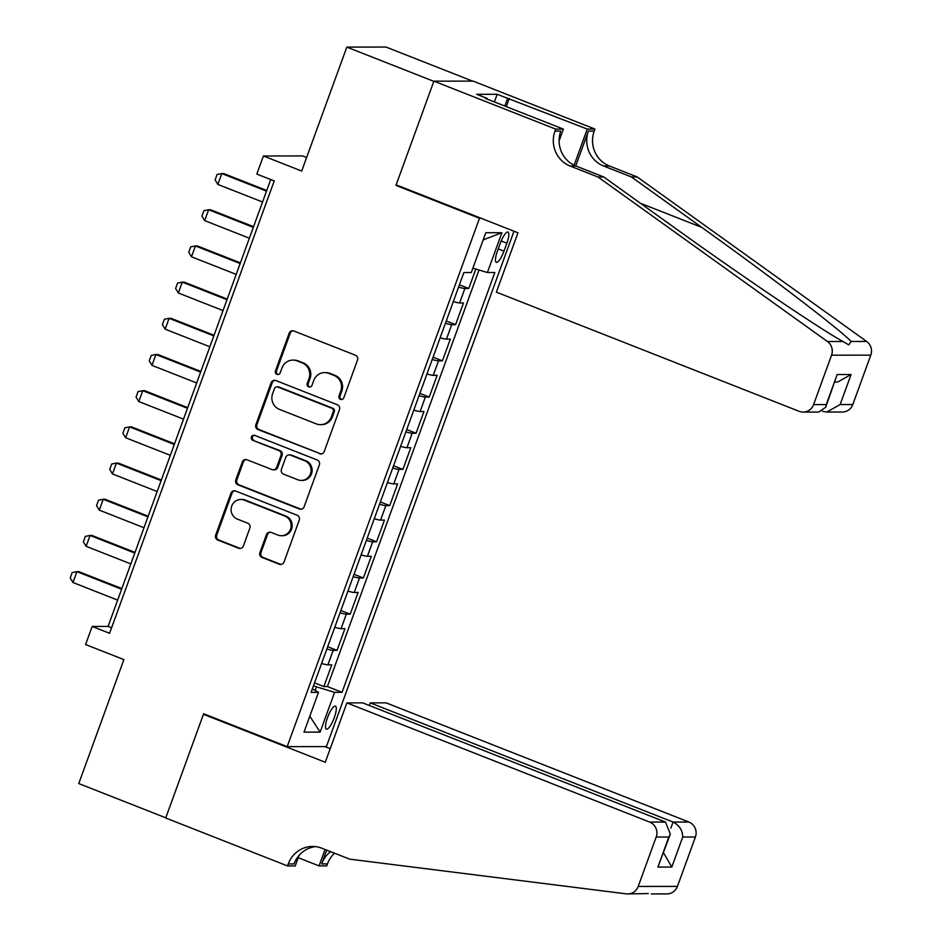 <?xml version="1.0" encoding="UTF-8"?>
<svg xmlns="http://www.w3.org/2000/svg" width="941" height="941" viewBox="0 0 941 941"><rect width="100%" height="100%" fill="white"/><g stroke="black" fill="none" stroke-linecap="round" stroke-linejoin="round"><path stroke-width="1.41" d="M340.466 399.384A2.658 2.552 -90.1 0 0 343.771 397.843L357.498 360.097A3.799 3.658 -90.1 0 0 355.38 355.204L293.886 330.997A3.799 3.658 -90.1 0 0 289.169 333.208L275.431 370.942A2.658 2.552 -90.1 0 0 277.83 374.542A2.658 2.552 -90.1 0 0 280.218 372.824L281.994 367.943A12.151 11.692 -90.1 0 1 297.062 360.885L302.19 362.897A12.151 11.692 -90.1 0 1 308.989 378.564L307.213 383.446A2.658 2.552 -90.1 0 0 309.601 387.057A2.658 2.552 -90.1 0 0 311.989 385.34L313.765 380.446A12.151 11.692 -90.1 0 1 328.844 373.389L333.961 375.4A12.151 11.692 -90.1 0 1 340.76 391.068L338.983 395.961A2.658 2.552 -90.1 0 0 340.466 399.384M324.692 372.601L325.751 372.601A12.151 11.692 -90.1 0 1 329.903 373.389L335.02 375.4A12.151 11.692 -90.1 0 1 341.818 391.068L340.042 395.961A2.658 2.552 -90.1 0 0 341.912 399.502M293.11 330.785A3.799 3.658 -90.1 0 0 290.228 333.196L276.501 370.942A2.658 2.552 -90.1 0 0 278.36 374.483M292.91 360.097L293.98 360.097A12.151 11.692 -90.1 0 1 298.132 360.874L303.249 362.897A12.151 11.692 -90.1 0 1 310.048 378.564L308.272 383.446A2.658 2.552 -90.1 0 0 310.13 386.998M334.29 717.642A12.386 3.176 111.5 0 0 335.443 706.126A12.386 3.176 111.5 0 0 327.515 717.654A12.386 3.176 111.5 0 0 326.362 729.169A12.386 3.176 111.5 0 0 334.29 717.642M259.916 552.567A3.799 3.658 -90.1 0 0 262.033 557.46L279.289 564.247A3.799 3.658 -90.1 0 0 284.006 562.048L299.262 520.126A3.799 3.658 -90.1 0 0 297.133 515.233L235.638 491.026A3.799 3.658 -90.1 0 0 230.933 493.237L215.665 535.147A3.799 3.658 -90.1 0 0 217.794 540.052L238.638 548.25A3.799 3.658 -90.1 0 0 243.343 546.039L249.871 528.101A3.799 3.658 -90.1 0 0 247.754 523.208L237.414 519.138A10.163 9.775 -90.1 0 1 240.861 499.471A10.163 9.775 -90.1 0 1 244.331 500.13L284.817 516.068A10.163 9.775 -90.1 0 1 281.371 535.735A10.163 9.775 -90.1 0 1 277.901 535.076L271.149 532.418A3.799 3.658 -90.1 0 0 266.444 534.629L259.916 552.567L260.975 552.567A3.799 3.658 -90.1 0 0 263.104 557.46L280.347 564.247A3.799 3.658 -90.1 0 0 281.124 564.459M479.498 218.265L395.961 185.389L433.825 81.349L346.817 47.097L301.696 171.05L263.409 155.983L256.822 174.073L274.231 180.919L109.579 633.293L92.171 626.447L85.584 644.538L123.883 659.606L78.762 783.559L165.781 817.811L203.644 713.76L287.181 746.636L479.498 218.265L481.063 218.265M319.505 453.774A3.799 3.658 -90.1 0 0 324.21 451.562L339.466 409.653A3.799 3.658 -90.1 0 0 337.349 404.759L275.842 380.552A3.799 3.658 -90.1 0 0 271.137 382.752L255.881 424.673A3.799 3.658 -90.1 0 0 257.999 429.567L320.563 453.774A3.799 3.658 -90.1 0 0 321.328 453.985M319.364 464.889L304.108 506.811A3.799 3.658 -90.1 0 1 299.391 509.01L237.897 484.803A3.799 3.658 -90.1 0 1 235.779 479.91L242.308 461.972A3.799 3.658 -90.1 0 1 247.013 459.761L271.961 469.583A3.799 3.658 -90.1 0 0 276.666 467.371L280.994 455.479A3.799 3.658 -90.1 0 0 278.877 450.574L252.906 440.353A2.658 2.552 -90.1 0 1 253.811 435.213A2.658 2.552 -90.1 0 1 254.717 435.389L317.235 459.996A3.799 3.658 -90.1 0 1 319.364 464.889M346.817 47.097L386.033 47.05L472.594 81.114M314.517 682.884L323.857 686.565L331.761 664.852L327.891 664.852L333.161 650.384A15.479 1.506 -160 0 1 326.856 649.008M327.691 646.702L337.031 650.372L344.935 628.659L341.065 628.659L346.335 614.191A15.479 1.506 -160 0 1 340.03 612.814M340.865 610.509L350.205 614.179L358.109 592.465L354.239 592.477L359.509 577.997A15.479 1.506 -160 0 1 353.193 576.621M354.039 574.316L363.379 577.997L371.283 556.284L367.413 556.284L372.683 541.804A15.479 1.506 -160 0 1 366.367 540.44M367.213 538.123L376.553 541.804L384.457 520.091L380.587 520.091L385.857 505.623A15.479 1.506 -160 0 1 379.541 504.247M380.376 501.941L389.727 505.611L397.62 483.897L393.75 483.909L399.019 469.43A15.479 1.506 -160 0 1 392.715 468.053M393.55 465.748L402.889 469.43L410.794 447.716L406.924 447.716L412.193 433.236A15.479 1.506 -160 0 1 405.889 431.86M406.724 429.555L416.063 433.236L423.968 411.523L420.098 411.523L425.367 397.055A15.479 1.506 -160 0 1 419.051 395.679M419.898 393.373L429.237 397.043L437.142 375.33L433.272 375.341L438.541 360.862A15.479 1.506 -160 0 1 432.225 359.486M433.072 357.18L442.411 360.85L450.316 339.136L446.446 339.148L451.715 324.669A15.479 1.506 -160 0 1 445.399 323.292M446.246 320.987L455.585 324.669L463.49 302.955L459.62 302.955A15.479 1.506 -160 0 1 453.303 301.579M500.306 243.201L497.401 251.165A11.998 3.07 111.5 0 0 496.295 262.327A11.998 3.07 111.5 0 0 503.976 251.153L506.87 243.201A11.998 3.07 111.5 0 0 507.975 232.039A11.998 3.07 111.5 0 0 500.306 243.201M513.986 231.227L326.409 746.589L287.181 746.636M323.857 686.565L327.409 686.554L342.03 692.317L494.825 272.514L487.403 272.525L472.888 268.15M342.03 692.317L334.608 692.317L320.116 732.133L304.002 732.145L318.493 692.341L311.071 692.353L463.866 272.549L471.288 272.537L485.779 232.733L501.894 232.709L487.403 272.525M459.408 284.805L468.747 288.475L464.889 288.475A15.479 1.506 -160 0 1 458.573 287.111M455.585 324.669L451.715 324.669M442.411 360.85L438.541 360.862M429.237 397.043L425.367 397.055M416.063 433.236L412.193 433.236M402.889 469.43L399.019 469.43M389.727 505.611L385.857 505.623M376.553 541.804L372.683 541.804M363.379 577.997L359.509 577.997M350.205 614.179L346.335 614.191M337.031 650.372L333.161 650.384M327.409 686.554L479.028 269.996M468.747 288.475L475.828 269.032M315.141 690.435L316.447 686.848L313.506 685.683M306.625 157.5L302.637 155.935L263.409 155.983M270.726 179.543L108.074 626.424L92.171 626.447M111.579 627.8L108.074 626.424M440.129 337.772A15.479 1.506 20 0 0 446.446 339.148M426.955 373.965A15.479 1.506 20 0 0 433.272 375.341M413.793 410.147A15.479 1.506 20 0 0 420.098 411.523M400.619 446.34A15.479 1.506 20 0 0 406.924 447.716M387.445 482.533A15.479 1.506 20 0 0 393.75 483.909M374.271 518.726A15.479 1.506 20 0 0 380.587 520.091M361.097 554.908A15.479 1.506 20 0 0 367.413 556.284M347.923 591.101A15.479 1.506 20 0 0 354.239 592.477M334.761 627.294A15.479 1.506 20 0 0 341.065 628.659M318.493 692.341L312.341 688.859M321.587 663.476A15.479 1.506 20 0 0 327.891 664.852M316.447 686.848L334.608 692.317M483.168 239.908L501.894 232.709M320.116 732.133L309.812 716.183M395.961 185.389L397.525 185.389M275.078 380.34A3.799 3.658 -90.1 0 0 272.196 382.752L256.94 424.673A3.799 3.658 -90.1 0 0 259.069 429.567L320.563 453.774M333.267 411.676A2.658 2.552 -90.1 0 0 331.773 408.253L277.795 386.998A2.658 2.552 -90.1 0 0 274.501 388.551L272.619 393.703A12.151 11.692 -90.1 0 0 279.418 409.37L316.317 423.885A12.151 11.692 -90.1 0 0 331.385 416.828L333.267 411.676L334.326 411.676A2.658 2.552 -90.1 0 0 332.832 408.241L331.773 408.253M276.889 386.833L277.948 386.833A2.658 2.552 -90.1 0 1 278.854 386.998L332.832 408.241M320.469 424.673L321.528 424.673A12.151 11.692 -90.1 0 0 332.444 416.828L331.385 416.828M334.326 411.676L332.444 416.828M246.248 459.561A3.799 3.658 -90.1 0 0 243.366 461.972L236.838 479.91A3.799 3.658 -90.1 0 0 238.955 484.803L300.461 509.01A3.799 3.658 -90.1 0 0 301.226 509.222M273.255 469.83L274.313 469.83A3.799 3.658 -90.1 0 0 277.724 467.371L282.053 455.468A3.799 3.658 -90.1 0 0 279.936 450.574L252.906 440.353M254.341 435.271A2.658 2.552 -90.1 0 0 253.964 440.353M297.838 479.769A10.163 9.775 -90.1 0 0 310.906 472.088A10.163 9.775 -90.1 0 0 304.755 460.761L290.487 455.15A3.799 3.658 -90.1 0 0 285.782 457.361L281.453 469.253A3.799 3.658 -90.1 0 0 283.57 474.158L297.838 479.769M301.308 480.428L302.367 480.428A10.163 9.775 -90.1 0 0 305.813 460.761L304.755 460.761M289.193 454.903L290.251 454.903A3.799 3.658 -90.1 0 1 291.545 455.15L305.813 460.761M270.385 532.206A3.799 3.658 -90.1 0 0 267.503 534.617L260.975 552.567M281.371 535.735L282.429 535.735A10.163 9.775 -90.1 0 0 285.876 516.068L284.817 516.068M240.861 499.471L241.919 499.471A10.163 9.775 -90.1 0 1 245.389 500.13L285.876 516.068M234.874 490.814A3.799 3.658 -90.1 0 0 231.992 493.237L216.736 535.147A3.799 3.658 -90.1 0 0 218.853 540.04L239.696 548.25A3.799 3.658 -90.1 0 0 240.461 548.45M461.031 280.347L463.889 272.549M266.738 190.494L223.699 173.556L221.794 173.556L217.841 184.412L262.551 202.009M217.841 184.412L215.101 179.919L217.077 174.485L221.794 173.556L266.503 191.152M597.982 176.99L603.781 176.979L674.156 227.428C741.12 275.654 820.846 329.515 842.971 341.501L848.806 344.888L851.17 341.489C839.854 329.491 769.303 275.619 701.763 227.393L631.399 176.943L603.557 165.981A27.089 26.054 89.9 0 1 588.407 131.058L594.218 131.058L594.935 129.07L473.123 81.114L433.895 81.161L396.161 184.848L517.973 232.792L496.377 292.145L799.191 411.335A11.61 11.163 -90.1 0 0 813.589 404.583L831.562 355.18A11.61 11.163 -90.1 0 0 827.457 341.524L597.982 176.99L570.14 166.028A27.089 26.054 89.9 0 1 554.99 131.105L555.719 129.117L433.895 81.161M631.399 176.943L637.21 176.943L609.356 165.981A27.089 26.054 89.9 0 1 594.218 131.058M554.99 131.105L560.801 131.093A27.089 26.054 89.9 0 0 575.939 166.016L603.781 176.979M813.589 404.583L826.257 404.571L837.184 374.53L851.076 374.518L840.137 404.548L852.805 404.536L870.79 355.133L831.562 355.18M851.17 341.489L866.685 341.477L637.21 176.943M555.719 129.117L563.4 129.105L485.438 98.417L487.132 98.417L486.92 99.005M494.366 101.934L497.154 94.276L476.687 94.3L487.132 98.417M497.154 94.276L587.255 129.07L594.935 129.07M563.4 129.105L559.107 140.891M575.727 165.934L588.407 131.058M574.104 165.204L587.255 129.07M866.685 341.477A11.61 11.163 89.9 0 1 870.79 355.133M852.805 404.536A11.61 11.163 89.9 0 1 842.383 412.04L826.739 412.052L822.563 411.299M509.293 98.393L506.293 106.627M504.811 106.039L507.587 98.393M826.257 404.571L825.704 407.23L818.799 412.064L803.155 412.087M837.184 374.53L825.704 407.23M851.076 374.518L837.678 382.022L834.879 382.022M840.137 404.548L826.739 412.052M346.876 702.903L649.69 822.081L665.534 822.069L362.72 702.88L346.876 702.903L325.268 762.257L203.456 714.301L165.71 817.988L287.534 865.932L295.227 865.932L299.038 855.44M648.325 893.55L627.776 893.95A11.61 11.163 -90.1 0 1 626.424 893.868L349.687 859.157L321.846 848.206A27.089 26.054 -90.1 0 0 312.588 846.453A27.089 26.054 -90.1 0 0 288.264 863.944L287.534 865.932M369.307 705.468L370.248 702.868L386.104 702.856L688.918 822.034A11.61 11.163 89.9 0 1 695.411 837.008L682.743 837.019L671.803 867.061L657.912 867.073L668.851 837.031L656.183 837.055L638.198 886.446L677.426 886.398A11.61 11.163 89.9 0 1 666.993 893.903L651.254 893.926M695.411 837.008L677.426 886.398M334.573 853.216A27.089 26.054 -90.1 0 0 327.48 863.897L326.762 865.885L319.07 865.896L325.057 849.464M298.215 857.686L319.07 865.896M205.02 714.301L203.456 714.301M324.833 746.589L330.209 748.707M370.248 702.868L673.062 822.058L688.918 822.034M330.632 851.664A27.089 26.054 -90.1 0 0 321.681 863.909L326.703 850.111M627.776 893.95A11.61 11.163 -90.1 0 0 638.198 886.446M656.183 837.055A11.61 11.163 -90.1 0 0 649.69 822.081M315.494 846.618A27.089 26.054 -90.1 0 0 294.062 863.932L288.264 863.944M682.743 837.019C682.543 830.209 679.32 825.222 673.062 822.058L670.839 828.174M671.803 867.061L663.546 852.758M657.912 867.073L670.333 834.102L665.534 822.069M668.851 837.031L670.333 834.102M447.857 316.529L451.833 305.613M253.576 226.687L210.537 209.749L208.62 209.749L204.667 220.606L249.377 238.202M204.667 220.606L201.927 216.112L203.903 210.678L208.62 209.749L253.329 227.346M434.695 352.722L438.671 341.806M240.402 262.88L197.363 245.93L195.446 245.942L191.505 256.799L236.203 274.396M191.505 256.799L188.753 252.294L190.729 246.871L195.446 245.942L240.155 263.539M421.521 388.915L425.497 377.988M227.228 299.062L184.189 282.124L182.283 282.124L178.331 292.98L223.041 310.577M178.331 292.98L175.591 288.487L177.567 283.065L182.283 282.124L226.993 299.72M408.347 425.097L412.323 414.181M214.054 335.255L171.015 318.317L169.109 318.317L165.157 329.174L209.867 346.77M165.157 329.174L162.417 324.68L164.393 319.246L169.109 318.317L213.819 335.913M395.173 461.29L399.149 450.374M200.88 371.448L157.841 354.51L155.935 354.51L151.983 365.367L196.693 382.963M151.983 365.367L149.243 360.874L151.219 355.439L155.935 354.51L200.645 372.107M381.999 497.483L385.975 486.556M187.706 407.629L144.667 390.691L142.761 390.691L138.809 401.548L183.519 419.145M138.809 401.548L136.069 397.055L138.045 391.632L142.761 390.691L187.471 408.288M368.825 533.676L372.801 522.749M174.544 443.823L131.505 426.885L129.587 426.885L125.635 437.741L170.345 455.338M125.635 437.741L122.895 433.248L124.871 427.814L129.587 426.885L174.297 444.481M355.663 569.858L359.638 558.942M161.37 480.016L118.331 463.078L116.413 463.078L112.473 473.935L157.171 491.531M112.473 473.935L109.721 469.441L111.697 464.007L116.413 463.078L161.123 480.675M342.489 606.051L346.464 595.135M148.196 516.209L105.157 499.259L103.251 499.271L99.299 510.128L144.008 527.725M99.299 510.128L96.558 505.623L98.534 500.2L103.251 499.271L147.96 516.868M329.315 642.244L333.29 631.317M135.022 552.391L91.983 535.453L90.077 535.453L86.125 546.309L130.834 563.906M86.125 546.309L83.384 541.816L85.36 536.394L90.077 535.453L134.786 553.049M316.141 678.426L320.116 667.51M121.848 588.584L78.809 571.646L76.903 571.646L72.951 582.503L117.66 600.099M72.951 582.503L70.21 578.009L72.186 572.575L76.903 571.646L121.612 589.242M459.62 302.955L464.889 288.475M501.188 240.955L506.87 243.201M498.224 248.894L503.976 251.153M341.818 391.068L340.76 391.068M335.02 375.4L333.961 375.4M329.903 373.389L328.844 373.389M308.272 383.446L307.213 383.446M310.048 378.564L308.989 378.564M303.249 362.897L302.19 362.897M298.132 360.874L297.062 360.885M276.501 370.942L275.431 370.942M290.228 333.196L289.169 333.208M340.042 395.961L338.983 395.961M259.069 429.567L257.999 429.567M256.94 424.673L255.881 424.673M272.196 382.752L271.137 382.752M278.854 386.998L277.795 386.998M300.461 509.01L299.391 509.01M238.955 484.803L237.897 484.803M236.838 479.91L235.779 479.91M243.366 461.972L242.308 461.972M277.724 467.371L276.666 467.371M282.053 455.468L280.994 455.479M279.936 450.574L278.877 450.574M291.545 455.15L290.487 455.15M267.503 534.617L266.444 534.629M245.389 500.13L244.331 500.13M239.696 548.25L238.638 548.25M218.853 540.04L217.794 540.052M216.736 535.147L215.665 535.147M231.992 493.237L230.933 493.237M280.347 564.247L279.289 564.247M263.104 557.46L262.033 557.46M603.557 165.981L609.356 165.981M575.939 166.016L570.14 166.028M827.457 341.524L842.971 341.501M701.763 227.393L640.433 203.256M321.681 863.909L327.48 863.897"/></g></svg>
